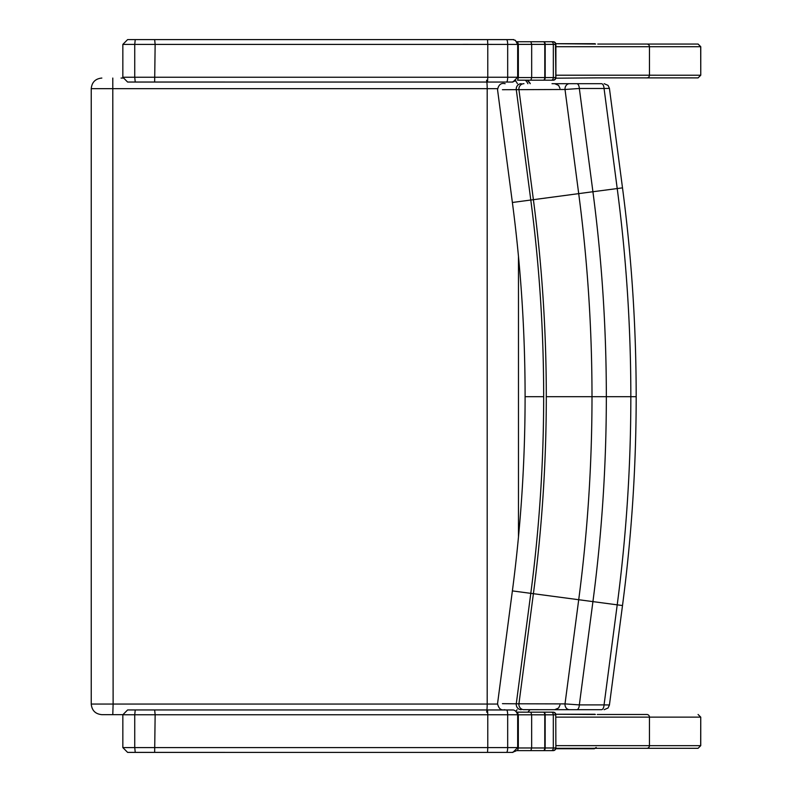 <?xml version="1.0" encoding="UTF-8"?>
<svg xmlns="http://www.w3.org/2000/svg" width="792" height="792" viewBox="0 0 792 792"><rect width="100%" height="100%" fill="white"/><g stroke="black" fill="none" stroke-linecap="round" stroke-linejoin="round"><path stroke-width="1.19" d="M517.612 80.19L518.344 77.547L517.612 80.19L543.342 80.2A2.653 1.445 -90 0 0 544.787 77.547L555.479 77.547A2.653 2.485 90 0 1 552.984 80.2L543.342 80.2M517.661 77.547L518.235 77.547L518.235 44.382L517.612 41.728L553.242 41.738A2.653 2.544 -90 0 1 555.786 44.382L553.331 44.382A2.653 1.95 -90 0 0 551.38 41.738L553.242 41.738A2.653 2.653 0 0 1 555.895 44.382L555.895 77.547L552.578 77.547M551.38 41.738L543.639 41.738A2.653 1.544 90 0 1 545.183 44.382L531.679 44.382L530.868 41.728L516.849 41.728L517.612 41.728L516.849 41.728L517.612 41.728L518.344 44.382L518.344 77.547L544.787 77.547L544.787 44.382A2.653 1.445 -90 0 0 543.342 41.738L552.994 41.738A2.653 2.485 90 0 1 555.479 44.382L555.895 77.547A2.653 2.653 0 0 1 553.242 80.2A2.653 2.544 -90 0 0 555.786 77.547L555.786 44.382M551.499 80.2L552.984 80.2M596.01 77.873L555.816 78.19M700.692 46.708L698.098 44.055L646.886 44.055L698.098 44.055L700.762 46.708L700.762 75.23L700.692 46.708L649.47 46.708A2.653 2.584 -90 0 0 646.886 44.055L698.098 44.055M671.656 77.873L610.107 77.873L698.098 77.883L700.692 75.23L649.47 75.22L649.47 46.708L555.895 46.708M597.277 77.873L596.317 77.873M610.107 77.873L606.91 77.873M597.752 44.055L646.886 44.055M552.974 712.166L551.361 712.166A2.653 1.95 90 0 1 553.311 714.82L555.459 714.82A2.653 2.485 -90 0 0 552.974 712.166L553.222 712.166A2.653 2.544 90 0 1 555.766 714.82L555.875 714.82A2.653 2.653 0 0 0 553.222 712.166L517.592 712.157L518.216 714.81L517.592 712.157L516.909 712.157M517.671 714.81L518.216 714.81L518.216 747.975L517.592 750.618L553.222 750.628L516.592 750.618M552.974 750.628A2.653 2.485 -90 0 0 555.459 747.975L531.66 747.975L530.848 750.628L517.592 750.618L518.324 747.975L518.324 714.81L553.311 714.82L553.311 747.975A2.653 1.95 90 0 1 551.361 750.628L553.222 750.628A2.653 2.653 0 0 0 555.875 747.975L555.766 747.975A2.653 2.544 90 0 1 553.222 750.628M552.559 747.975L555.875 747.975L555.766 714.82M517.602 712.157L530.848 712.166L531.66 714.81L531.66 747.975L517.651 747.975M698.079 748.311L555.855 748.301L698.079 748.311L700.732 745.658L698.079 748.311L597.732 748.301M700.742 745.658L700.742 717.136L698.079 714.483L700.742 717.136L700.673 745.658L649.45 745.658A2.653 2.584 90 0 1 646.866 748.301M555.875 717.136L649.45 717.136A2.653 2.584 90 0 0 646.866 714.483L597.257 714.483M557.806 83.695L556.855 83.695M555.895 83.695L601.465 83.695A5.306 2.604 90 0 1 604.058 88.486L608.672 88.427M601.465 83.695L576.754 83.695A5.306 2.604 90 0 1 579.338 88.486L604.058 88.486L617.216 188.545C626.294 257.628 630.838 327.007 630.838 396.693L636.184 396.693C636.174 326.769 631.62 257.152 622.502 187.843L609.414 88.308L608.058 85.397L604.157 83.695M563.053 83.695L569.517 83.695A5.306 4.524 90 0 0 565.013 89.486L579.338 88.486L592.921 191.733L621.76 187.961M576.754 83.695L552.014 83.695M502.435 89.714L565.013 89.486L578.704 193.614C587.565 261.004 591.99 328.7 592 396.693C591.99 464.686 587.565 532.382 578.704 599.782L565.013 703.9L518.928 703.791L533.392 593.743C541.985 528.353 546.292 462.667 546.302 396.693C546.292 330.719 541.985 265.033 533.392 199.643L518.928 89.605A5.306 5.059 90 0 1 523.957 83.695M521.245 83.695A5.306 4.999 90 0 0 516.275 89.585L530.788 199.99C539.372 265.27 543.668 330.838 543.668 396.693C543.668 462.558 539.372 528.125 530.788 593.396L516.275 703.801L502.435 703.672M531.363 709.691L569.517 709.691A5.306 4.524 -90 0 1 565.013 703.9L579.338 704.9L592.921 601.653C601.861 533.64 606.335 465.32 606.335 396.693C606.335 328.076 601.861 259.756 592.921 191.733L512.384 202.485L497.544 89.694M569.517 709.691L576.754 709.691A5.306 2.604 -90 0 0 579.338 704.9L604.058 704.9A5.306 2.604 -90 0 1 601.465 709.691L554.707 709.691L558.598 707.998L559.974 705.078M576.754 709.691L601.465 709.691M636.184 396.693C636.174 466.617 631.62 536.233 622.502 605.543L609.414 705.078L608.038 708.008L604.157 709.691M608.672 704.959L604.058 704.9L617.216 604.841L621.76 605.434M564.478 709.691L589.139 709.691M546.302 396.693L630.838 396.693C630.838 466.379 626.294 535.768 617.216 604.841L512.384 590.901C520.849 526.452 525.096 461.716 525.096 396.693L543.668 396.693M556.618 709.691L544.747 709.691M122.839 714.661L101.851 714.661L112.791 714.661L113.117 704.058L91.238 704.058C91.872 710.503 95.406 714.038 101.851 714.661M527.868 712.166L530.016 709.691M122.909 78.052L121.057 78.052M512.157 82.051L515.839 80.675M506.494 82.051L512.899 82.051L517.671 77.24L507.682 77.24A4.811 1.188 90 0 1 506.494 82.051L154.658 82.041L155.143 44.411L322.403 44.411L487.773 44.421L487.773 77.24L134.739 77.23L135.234 82.041L154.658 82.041M512.592 39.61L155.529 39.6M122.918 44.411L134.739 44.411L134.739 77.23L122.839 77.23L127.611 82.041L135.234 82.041M512.157 752.4L515.839 751.024M506.494 752.4L512.899 752.4L517.671 747.589L507.682 747.589A4.811 1.188 90 0 1 506.494 752.4L154.658 752.39L155.143 714.76L322.403 714.76L487.773 714.77L487.773 747.589L134.739 747.579L135.234 752.39L154.658 752.39M512.592 709.959L155.529 709.949M122.918 714.76L134.739 714.76L134.739 747.579L122.839 747.579L127.611 752.39L135.234 752.39M594.931 43.709L555.806 43.709L595.594 44.055M594.931 714.265L555.826 714.265L595.356 714.483M596.188 747.43L594.366 748.757L555.756 748.747M551.38 80.2A2.653 1.95 -90 0 0 553.331 77.547L553.331 44.382L545.183 44.382L545.183 77.547A2.653 1.544 90 0 1 543.639 80.2M518.235 44.382L531.679 44.382L531.679 77.547L530.868 80.19M517.671 77.24L517.671 44.421L507.682 44.421A4.811 1.188 -90 0 0 506.494 39.61L487.545 39.61L487.773 44.421L507.682 44.421L463.072 44.382M555.895 75.22L649.47 75.22A2.653 2.584 -90 0 1 646.886 77.873M530.848 750.628L551.361 750.628M543.619 750.628A2.653 1.544 -90 0 0 545.163 747.975L545.163 714.81A2.653 1.544 -90 0 0 543.619 712.166L551.361 712.166M543.619 712.166L543.322 712.166A2.653 1.445 90 0 1 544.777 714.81L544.767 747.975A2.653 1.445 90 0 1 543.322 750.628M700.673 717.136L649.45 717.136L649.45 745.658L555.875 745.648M521.245 709.691A5.306 4.999 -90 0 1 516.275 703.801L518.928 703.791A5.306 5.059 -90 0 0 523.957 709.691M517.047 709.691A10.613 9.336 90 0 1 516.057 711.176M497.515 704.058L487.189 704.058A10.613 1.515 90 0 1 486.654 712.157M101.851 78.052C95.406 78.685 91.872 82.219 91.238 88.664L487.189 88.664L487.189 704.058L113.117 704.058L112.791 78.052M518.473 256.351L518.473 537.035M527.304 80.19L530.284 83.695A10.613 10.603 90 0 0 527.294 80.19M497.515 88.664L487.189 88.664A10.613 1.515 -90 0 0 486.585 80.19M517.384 83.695A10.613 9.336 -90 0 0 515.701 81.121M527.888 83.695A10.613 9.336 -90 0 0 525.264 80.19M507.682 44.421L507.682 77.24L487.773 77.24L487.545 82.051M486.694 39.61L506.494 39.61C519.404 39.689 510.187 39.303 515.364 40.313L517.671 44.421M154.658 39.6L135.234 39.6L134.739 44.411L155.143 44.411L154.658 39.6L487.545 39.61M487.545 752.4L487.773 747.589L507.682 747.589L507.682 714.77A4.811 1.188 -90 0 0 506.494 709.959L487.545 709.959L487.773 714.77L517.671 714.77L517.671 747.589M486.694 709.959L513.414 709.988C515.344 710.394 516.76 711.988 517.671 714.77M154.658 709.949L135.234 709.949L134.739 714.76L155.143 714.76L154.658 709.949L487.545 709.959M553.242 80.2L551.509 80.2M595.544 77.873L607.117 77.873M698.098 77.883L700.752 75.23M543.322 712.166L530.848 712.166M559.974 88.308L558.607 85.397L554.717 83.695M497.554 89.694C498.574 84.685 501.098 82.685 505.128 83.695M512.384 590.901L497.544 703.702C498.673 708.632 501.069 710.632 504.742 709.691M525.096 396.693C525.096 331.67 520.849 266.934 512.384 202.485M531.779 709.691L532.303 709.691M532.887 709.691L533.432 709.691M535.63 709.691L536.243 709.691M539.629 709.691L540.441 709.691M541.154 709.691L523.423 709.662M91.238 88.664L91.238 704.058M135.234 39.6L127.611 39.6L122.839 44.411L122.839 77.23M135.234 709.949L127.611 709.949L122.839 714.76L122.839 747.579"/></g></svg>
